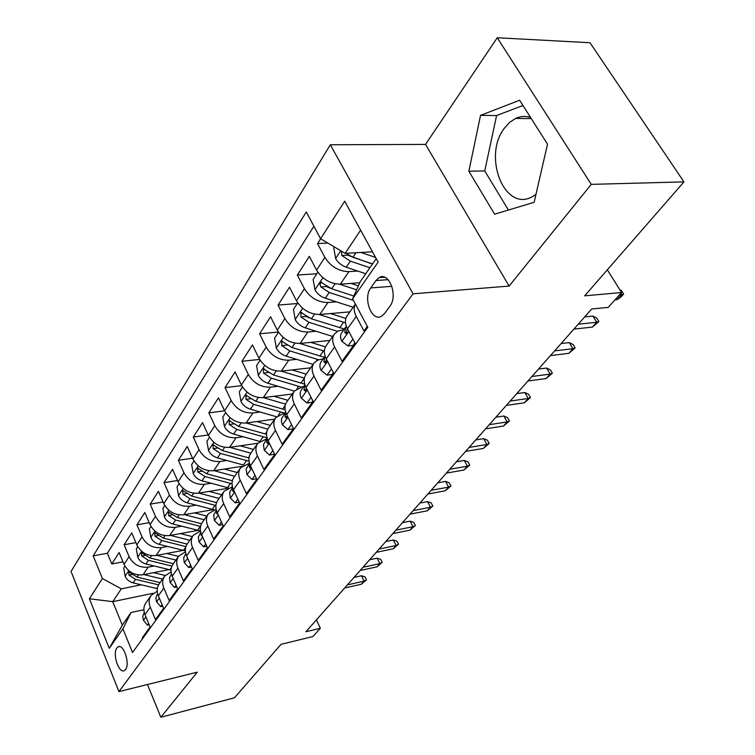 <?xml version="1.0" encoding="UTF-8"?>
<svg xmlns="http://www.w3.org/2000/svg" width="755" height="755" viewBox="0 0 755 755"><rect width="100%" height="100%" fill="white"/><g stroke="black" fill="none" stroke-linecap="round" stroke-linejoin="round"><path stroke-width="1.13" d="M125.547 669.543C130.37 663.805 123.414 643.109 117.997 646.922L116.855 647.998C112.146 653.821 118.997 674.281 124.462 670.544L125.547 669.543M535.946 194.431L531.85 196.942C504.255 211.966 482.483 156.03 504.425 128.142L509.625 122.367L515.59 118.431C520.525 116.147 525.508 115.826 530.557 117.459M330.322 144.762L71.055 571.459L118.941 691.599L413.07 293.818L330.322 144.762L425.527 144.413L509.106 286.07L591.25 184.362L497.252 37.75L425.527 144.413M497.252 37.75L590.004 42.724L683.945 181.889L584.672 295.828L621.554 292.525L607.322 269.837M147.48 684.521L160.843 717.25L234.475 697.78L281.02 644.345L312.938 636.531L320.356 628.273L316.42 619.874M591.25 184.362L683.945 181.889M142.572 638.626L142.251 637.843L150.113 626.961L144.988 614.645L150.273 607.199C148.546 602.773 148.839 598.838 151.151 595.393L157.219 591.184M150.273 607.199L155.454 619.572L163.618 608.275L158.342 595.799L163.826 588.06C162.051 583.587 162.325 579.613 164.647 576.14L171.074 571.856M163.826 588.06L169.167 600.602L177.642 588.862L172.215 576.216L177.916 568.175C176.075 563.645 176.33 559.634 178.661 556.142L185.475 551.782M177.916 568.175L183.408 580.878L192.232 568.675L186.627 555.869L192.553 547.498C190.666 542.911 190.892 538.862 193.233 535.361L200.481 530.935M192.553 547.498L198.225 560.38L207.398 547.677L201.623 534.7L207.795 525.99C205.841 521.337 206.039 517.25 208.389 513.74L216.128 509.257M207.795 525.99L213.646 539.042L223.197 525.81L217.242 512.664L223.659 503.594C221.64 498.876 221.81 494.752 224.169 491.231L232.446 486.701M223.659 503.594L229.699 516.816L239.656 503.028L233.503 489.702L240.203 480.246C238.118 475.471 238.25 471.309 240.609 467.77L249.499 463.202M240.203 480.246L246.441 493.647L256.832 479.265L250.462 465.75L257.455 455.888C255.294 451.046 255.398 446.856 257.757 443.308L266.826 438.768M257.455 455.888L263.901 469.468L274.754 454.453L268.167 440.76L275.471 430.454C273.234 425.556 273.291 421.328 275.65 417.779L283.314 413.495L284.814 413.296M275.471 430.454L282.143 444.223L293.478 428.538L286.664 414.655L294.299 403.878C291.977 398.914 291.996 394.648 294.356 391.099L302.085 386.871L303.604 386.683M294.299 403.878L301.207 417.836L313.07 401.424L306.002 387.353L313.995 376.075C311.579 371.045 311.56 366.751 313.91 363.202L317.751 360.088L323.244 358.861M313.995 376.075L321.158 390.222L333.578 373.036L326.254 358.767L334.616 346.96C332.115 341.855 332.04 337.532 334.389 333.993L338.249 330.907L343.808 329.746M334.616 346.96L342.053 361.305L355.077 343.28L347.47 328.821C344.903 323.678 344.799 319.337 347.14 315.798L355.397 304.02M320.62 238.778L317.534 243.582L327.793 243.053M359.805 282.748L340.363 284.173C330.331 283.937 322.404 279.246 316.572 270.101L309.342 256.351L297.328 275.046L316.855 273.735M349.905 311.862L319.78 314.486C309.89 314.382 302.123 309.824 296.489 300.811L289.505 287.23L278.038 305.086L297.3 303.529M329.859 340.458L300.113 343.44C290.364 343.468 282.757 339.033 277.293 330.143L270.564 316.732L259.597 333.804L278.387 332.04M310.683 367.817L281.313 371.13C271.696 371.271 264.241 366.958 258.946 358.191L252.444 344.941L241.949 361.286L259.607 359.418M292.308 394.025L263.306 397.63C253.831 397.876 246.526 393.676 241.383 385.031L235.098 371.951L225.037 387.608L241.694 385.645M274.697 419.138L246.064 423.026C236.721 423.366 229.548 419.27 224.565 410.748L218.478 397.828L208.833 412.843L224.594 410.814M257.804 443.242L229.529 447.375C220.309 447.8 213.278 443.808 208.427 435.399L202.538 422.64L193.289 437.051L208.238 434.974M241.845 466.354L213.656 470.743C204.567 471.252 197.659 467.354 192.95 459.059L187.24 446.46L178.359 460.305L192.553 458.191M227.189 488.438L198.414 493.194C189.439 493.77 182.663 489.967 178.086 481.784L172.546 469.346L164.005 482.643L177.519 480.52M213.287 509.634L183.758 514.768C174.905 515.42 168.252 511.701 163.788 503.632L158.418 491.345L150.198 504.142L163.08 501.999M197.923 530.378L169.658 535.531C160.928 536.239 154.388 532.605 150.047 524.64L144.828 512.513L136.919 524.829L149.197 522.677M183.191 550.357L156.087 555.51C147.47 556.284 141.043 552.735 136.806 544.874L131.738 532.888L124.122 544.751L135.853 542.609M621.554 292.525L608.228 307.379L591.722 308.984L305.898 631.756L320.356 628.273M375.933 280.549L370.752 287.919C362.655 298.282 371.781 322.347 381.596 316.222L384.606 313.495L389.91 306.209C398.319 295.847 388.995 271.309 379.142 277.595L375.933 280.549L388.098 279.671M153.114 593.298L112.75 601.669L122.31 625.112L131.059 612.484L122.895 628.783L132.55 652.471L367.798 327.283L352.594 298.782L360.343 281.558L376.226 258.635M122.895 628.783L109.277 648.347L89.401 598.762L102.406 578.5L93.186 555.869L306.285 211.947L320.592 238.759L344.695 201.217L378.132 262.098L352.594 298.782M154.152 565.986L148.178 567.156C139.637 567.949 133.276 564.447 129.105 556.652L124.122 544.751M169.035 569.619L143.006 574.772L148.178 567.156M167.582 546.46L161.457 547.611C152.793 548.356 146.319 544.78 142.044 536.871L136.919 524.829M181.54 526.188L175.236 527.32C166.459 528.009 159.871 524.347 155.483 516.335L150.198 504.142M196.036 505.133L189.552 506.237C180.653 506.86 173.952 503.113 169.441 494.997L164.005 482.643M211.117 483.238L204.435 484.314C195.422 484.87 188.59 481.029 183.956 472.809L178.359 460.305M226.811 460.465L219.931 461.513C210.787 461.984 203.831 458.049 199.065 449.716L193.289 437.051M243.157 436.749L236.06 437.758C226.793 438.145 219.705 434.116 214.807 425.66L208.833 412.843M260.211 412.032L252.878 412.994C243.478 413.296 236.249 409.163 231.2 400.594L225.037 387.608M278 386.258L270.413 387.164C260.881 387.372 253.52 383.125 248.32 374.433L241.949 361.286M296.592 359.352L288.731 360.201C279.067 360.295 271.545 355.935 266.185 347.121L259.597 333.804M316.034 331.237L307.87 332.011C298.065 331.992 290.401 327.51 284.861 318.563L278.038 305.086M336.381 301.83L327.906 302.529C317.959 302.377 310.126 297.763 304.407 288.693L297.328 275.046M357.7 271.054L348.876 271.64C338.787 271.347 330.784 266.6 324.877 257.408L317.534 243.582M313.891 226.217L107.361 553.245L111.787 563.957L122.999 561.824M143.006 574.772C134.503 575.593 128.19 572.12 124.056 564.362L119.13 552.518L111.787 563.957M367.308 326.358L363.967 330.973L356.247 316.43C353.812 311.645 353.538 307.521 355.416 304.057M131.059 612.484L143.894 609.738M360.607 230.199L345.148 253.369L320.592 238.759M372.47 251.793L345.148 253.369M509.106 286.07L413.07 293.818M160.843 717.25L197.244 672.177L118.941 691.599M141.204 584.814L121.31 588.834L112.75 601.669L89.401 598.762M334.389 333.993L326.084 345.837C323.735 349.386 323.791 353.699 326.254 358.767M313.91 363.202L305.983 374.508C303.623 378.066 303.633 382.341 306.002 387.353M294.356 391.099L286.777 401.915C284.418 405.463 284.38 409.71 286.664 414.655M275.65 417.779L268.402 428.123C266.043 431.671 265.958 435.89 268.167 440.76M257.757 443.308L250.811 453.217C248.452 456.766 248.338 460.937 250.462 465.75M240.609 467.77L233.946 477.273C231.596 480.803 231.445 484.946 233.503 489.702M224.169 491.231L217.78 500.338C215.42 503.868 215.241 507.973 217.242 512.664M208.389 513.74L202.255 522.488C199.905 525.999 199.697 530.067 201.623 534.7M193.233 535.361L187.334 543.77C184.994 547.271 184.758 551.301 186.627 555.869M178.661 556.142L172.989 564.23C170.658 567.713 170.404 571.714 172.215 576.216M164.647 576.14L159.182 583.926C156.87 587.39 156.587 591.344 158.342 595.799M107.361 553.245L93.186 555.869M102.406 578.5L121.31 588.834M151.151 595.393L145.894 602.886C143.582 606.331 143.28 610.257 144.988 614.645M109.277 648.347L122.31 625.112M480.539 115.364L468.855 171.225L494.619 214.184L534.144 202.293L547.517 144.186L519.629 100.236L480.539 115.364L496.592 115.553L484.738 170.941L508.417 210.032M522.96 105.483L496.592 115.553M484.738 170.941L468.855 171.225M619.723 289.599L621.45 290.571L623.63 294.035L621.516 294.667L616.977 299.716L614.929 299.914M620.742 293.431L621.516 294.667L619.468 294.856M623.63 294.035L621.101 296.838L616.977 299.716M334.408 246.979L333.767 247.961L335.72 258.757C338.08 262.702 341.571 265.524 346.215 267.213L365.76 273.744M360.937 252.463L375.556 257.417M341.458 251.179L341.788 255.483L350.311 261.155L369.922 267.742M372.451 264.08L347.489 255.152L341.788 255.483M372.564 263.92L352.906 257.295L346.083 253.321M352.878 339.099L347.951 345.969L341.741 341.147C340.165 337.844 340.146 335.041 341.685 332.757L345.705 327.047L344.742 332.493L346.271 333.55L347.215 328.331M347.951 345.969L353.057 345.431L354.878 342.902M346.356 326.302L345.705 327.047M578.245 324.206L596.724 322.253L592.93 316.062L596.78 318.11L598.885 321.545L596.724 322.253L592.373 327.104L573.923 329.086M592.93 316.062L584.71 316.902M598.885 321.545L592.373 327.104M331.464 368.912L326.99 375.141L321.035 370.29C319.516 367.024 319.535 364.24 321.073 361.947L324.914 356.502L323.895 361.919L325.367 363.004L326.443 359.135M326.99 375.141L332.03 374.546L333.389 372.668M554.614 350.886L572.951 348.716L569.289 342.591L573.111 344.535L575.15 347.923L572.951 348.716L568.779 353.359L550.461 355.577M569.289 342.591L561.125 343.534M575.15 347.923L568.779 353.359M311.032 397.356L306.983 402.991L301.254 398.121C299.792 394.893 299.839 392.138 301.377 389.835L304.945 384.786L303.991 390.024L305.407 391.128L306.454 388.24M306.983 402.991L311.957 402.349L312.891 401.056M531.945 376.49L550.14 374.102L546.592 368.053L550.404 369.884L552.367 373.234L550.14 374.102L546.129 378.566L527.962 380.992M546.592 368.053L538.504 369.091M552.367 373.234L546.129 378.566M291.515 424.527L287.863 429.614L282.342 424.725L281.389 421.516L281.587 418.534L285.645 412.117M287.863 429.614L292.77 428.916L293.308 428.179M285.664 412.164L284.965 416.892L286.324 418.006L287.277 415.901M510.182 401.065L528.226 398.489L524.791 392.515L528.585 394.252L530.491 397.564L528.226 398.489L524.376 402.774L506.35 405.388M524.791 392.515L516.769 393.629M530.491 397.564L524.376 402.774M317.855 272.215L313.127 279.416L315.024 289.967C317.308 293.865 320.724 296.621 325.282 298.234L353.123 307.257M339.58 284.21L356.634 289.816M350.877 283.399L358.398 285.89M353.84 296.026L331.662 288.778L321.017 282.313L319.988 284.276L320.847 286.938L329.18 292.449L353.444 300.358M330.511 288.353L326.481 286.523L320.847 286.938M297.715 302.897L293.421 309.446L295.271 319.761C297.479 323.612 300.811 326.302 305.294 327.859L332.653 336.466M319.252 314.524L345.535 322.866M330.379 313.561L345.865 318.44M344.327 329.01L311.39 318.818L300.981 312.495L300.858 316.949L309.022 322.328L337.419 331.322M308.635 317.676L306.417 316.468L300.858 316.949M278.491 332.2L274.584 338.146L276.387 348.244C278.519 352.038 281.785 354.68 286.183 356.162L313.08 364.391M299.81 343.468L324.357 351.075M310.777 342.364L325.443 346.875M324.395 357.247L292.015 347.526L281.841 341.326L281.766 345.639L289.75 350.886L318.601 359.739M260.098 360.22L256.568 365.609L258.323 375.499C260.39 379.236 263.58 381.822 267.902 383.247L294.337 391.118M281.2 371.139L304.425 378.151M292.015 369.922L306.228 374.169M304.756 384.163L273.48 374.98L263.533 368.902L263.495 373.074L271.319 378.198L301.113 387.022M272.848 450.509L269.554 455.086L264.241 450.188L263.419 444.62L267.195 438.259M269.554 455.086L274.584 454.104M267.242 438.41L266.751 442.6L268.072 443.732L268.884 442.26M489.268 424.688L507.162 421.932L503.84 416.024L507.605 417.666L509.446 420.941L507.162 421.932L503.462 426.056L485.588 428.84M503.84 416.024L495.875 417.222M509.446 420.941L503.462 426.056M242.506 387.032L239.307 391.911L241.024 401.594C243.025 405.293 246.149 407.823 250.396 409.191L276.5 416.751M263.363 397.621L285.598 404.151M274.046 396.3L287.891 400.32M285.107 409.757L255.747 401.264L245.998 395.299L245.998 399.348L253.661 404.35L284.909 413.174M254.992 475.367L252.028 479.482L246.904 474.574L246.149 469.063L249.527 463.287M249.622 463.598L249.32 467.222L250.584 468.364L251.245 467.402M469.157 447.404L486.899 444.478L483.681 438.646L487.419 440.203L489.212 443.44L486.899 444.478L483.332 448.451L465.618 451.396M483.681 438.646L475.782 439.91M489.212 443.44L483.332 448.451M252.028 479.482L256.587 478.745M225.651 412.721L222.763 417.119L224.443 426.613C226.387 430.256 229.445 432.738 233.616 434.05L259.578 441.382M246.272 422.998L267.77 429.142M256.813 421.564L270.318 425.386M266.562 434.342L238.74 426.452L229.209 420.601L229.237 424.527L236.749 429.406L267.053 437.787M237.882 499.178L235.23 502.868L230.284 497.96L229.586 492.505L232.597 487.258M232.757 487.787L232.597 490.826L233.814 491.977L234.295 491.42M449.801 469.261L467.392 466.194L464.268 460.418L467.987 461.9L469.723 465.099L467.392 466.194L463.957 470.016L446.394 473.102M464.268 460.418L456.445 461.758M469.723 465.099L463.957 470.016M235.23 502.868L239.26 502.169M209.484 437.353L206.889 441.307L208.531 450.612C210.418 454.208 213.41 456.643 217.515 457.907L243.525 465.061M229.869 447.328L250.849 453.17M240.279 445.809L253.463 449.442M249.018 457.983L222.432 450.612L213.099 444.865L213.155 448.678L220.526 453.453L249.075 461.239M221.479 522.016L219.11 525.31L214.335 520.403L213.684 514.995L216.364 510.248M216.609 511.059L216.562 513.466L218.016 514.381M431.162 490.306L448.602 487.107L445.573 481.397L449.263 482.804L450.943 485.965L448.602 487.107L445.29 490.788L427.877 494.015M445.573 481.397L437.806 482.804M450.943 485.965L445.29 490.788M219.11 525.31L222.678 524.659M193.978 460.984L191.647 464.533L193.252 473.659C195.083 477.207 198.018 479.595 202.057 480.812L228.303 487.843M214.118 470.667L234.663 476.254M224.395 469.072L237.278 472.526M232.38 480.727L206.785 473.81L197.631 468.166L197.725 471.866L204.945 476.528L232.059 483.795M205.737 543.93L203.642 546.846L199.018 541.948L198.32 537.164L200.783 532.322M201.132 533.464L201.151 535.22L202.293 536.39M413.193 510.597L430.482 507.266L427.538 501.631L431.209 502.962L432.841 506.086L430.482 507.266L427.292 510.824L410.031 514.164M427.538 501.631L419.846 503.085M432.841 506.086L427.292 510.824M203.642 546.846L206.766 546.252M179.077 483.691L177.01 486.843L178.576 495.799C180.351 499.31 183.229 501.641 187.202 502.821L213.939 509.776M198.98 493.1L219.12 498.432M209.126 491.42L221.715 494.723M216.553 502.632L191.742 496.092L182.776 490.542L182.889 494.148L189.977 498.706L215.902 505.51M190.609 564.976L188.769 567.552L184.296 562.664L183.635 557.926L185.815 553.519M186.306 555.057L187.278 557.36M395.875 530.152L413.004 526.716L410.144 521.148L413.787 522.413L415.373 525.499L413.004 526.716L409.927 530.142L392.817 533.606M410.144 521.148L402.519 522.649M415.373 525.499L409.927 530.142M188.769 567.552L191.496 567.014M164.76 505.51L162.92 508.313L164.458 517.099C166.185 520.563 169.007 522.856 172.914 523.989L200.481 530.897M184.418 514.655L204.171 519.761M194.441 512.909L206.757 516.061M201.491 523.744L177.283 517.515L168.488 512.06L168.629 515.561L175.585 520.025L200.547 526.433M176.075 585.21L174.462 587.466L170.139 582.586L169.516 577.905L171.423 573.904M172.083 575.923L172.735 577.433M379.152 549.036L396.139 545.497L393.355 539.985L396.97 541.193L398.517 544.242L396.139 545.497L393.166 548.8L376.207 552.358M393.355 539.985L385.796 541.533M398.517 544.242L393.166 548.8M174.462 587.466L176.84 586.975M150.991 526.499L149.367 528.972L150.868 537.598C152.548 541.014 155.313 543.27 159.163 544.364L185.39 550.848M170.413 535.389L189.779 540.278M180.303 533.587L192.365 536.597M187.108 544.1L163.373 538.126L154.747 532.766L154.907 536.182L161.74 540.552L185.909 546.611M162.099 604.679L160.692 606.633L156.502 601.773L155.851 597.696L157.578 593.505M363.013 567.26L379.841 563.626L377.132 558.181L380.718 559.332L382.228 562.352L379.841 563.626L376.971 566.826L360.163 570.478M377.132 558.181L369.648 559.776M382.228 562.352L376.971 566.826M160.692 606.633L162.74 606.19M137.731 546.705L136.306 548.866L137.778 557.341C139.42 560.71 142.138 562.928 145.923 563.985L171.026 570.082M156.917 555.359L175.924 560.05M166.685 553.5L178.501 556.378M173.348 563.721L149.971 557.973L141.515 552.698L141.685 556.029L148.405 560.314L171.942 566.08M148.641 623.413L147.433 625.093L143.374 620.242L142.761 616.212L144.252 612.39M347.423 584.88L364.099 581.152L361.456 575.772L365.014 576.858L366.486 579.849L364.099 581.152L361.315 584.247L344.667 587.985M361.456 575.772L354.038 577.405M366.486 579.849L361.315 584.247M147.433 625.093L149.179 624.706M124.953 566.165L123.726 568.043L125.17 576.367C126.764 579.698 129.426 581.869 133.163 582.898L157.314 588.645M143.912 574.593L162.57 579.094M153.558 572.686L165.185 575.442M160.088 582.634L137.07 577.103L128.765 571.913L128.954 575.159L135.551 579.349L158.588 584.87M156.087 555.51L161.457 547.611M169.658 535.531L175.236 527.32M183.758 514.768L189.552 506.237M198.414 493.194L204.435 484.314M213.656 470.743L219.931 461.513M229.529 447.375L236.06 437.758M246.064 423.026L252.878 412.994M263.306 397.63L270.413 387.164M281.313 371.13L288.731 360.201M300.113 343.44L307.87 332.011M319.78 314.486L327.906 302.529M340.363 284.173L348.876 271.64M316.572 270.101L324.877 257.408M124.056 564.362L129.105 556.652M136.806 544.874L142.044 536.871M150.047 524.64L155.483 516.335M163.788 503.632L169.441 494.997M178.086 481.784L183.956 472.809M192.95 459.059L199.065 449.716M208.427 435.399L214.807 425.66M224.565 410.748L231.2 400.594M241.383 385.031L248.32 374.433M258.946 358.191L266.185 347.121M277.293 330.143L284.861 318.563M296.489 300.811L304.407 288.693M347.47 328.821L356.247 316.43M391.883 286.315L370.752 287.919M340.779 250.773L335.664 258.484M350.311 261.155L346.215 267.213M355.982 252.746L352.906 257.295M341.892 341.269L348.867 331.464M347.187 332.247L344.742 332.493M321.177 370.412L327.594 361.381M326.264 361.654L323.895 361.919M301.396 398.244L307.304 389.929M306.275 389.74L303.991 390.024M282.474 424.848L287.91 417.194M287.164 416.59L284.965 416.892M322.913 277.727L314.977 289.703M329.18 292.449L325.282 298.234M335.05 283.767L331.662 288.778M302.642 308.304L295.224 319.507M343.544 322.281L339.675 327.802M309.022 322.328L305.294 327.859M314.542 314.146L311.39 318.818M283.285 337.513L276.339 347.998M317.487 359.418L316.572 360.72M323.517 350.82L319.809 356.105M289.75 350.886L286.183 356.162M294.95 343.176L292.015 347.526M287.136 345.101L281.766 345.639M264.779 365.448L258.276 375.254M298.584 386.352L296.998 388.608M304.359 378.132L300.811 383.181M271.319 378.198L267.902 383.247M276.217 370.922L273.48 374.98M268.535 372.508L263.495 373.074M264.373 450.31L269.375 443.27M268.884 442.288L266.751 442.6M247.064 392.166L240.977 401.358M280.482 412.155L278.284 415.278M285.239 405.369L282.615 409.116M253.661 404.35L250.396 409.191M258.295 397.489L255.747 401.264M250.745 398.763L245.998 399.348M247.036 474.697L251.632 468.232M251.028 466.949L249.32 467.222M230.096 417.77L224.395 426.377M263.118 436.89L260.371 440.807M266.855 431.567L265.165 433.974M236.749 429.406L233.616 434.05M241.119 422.932L238.74 426.452M233.701 423.923L229.237 424.527M230.407 498.083L234.635 492.147M233.918 490.599L232.597 490.826M213.835 442.317L208.493 450.376M246.47 460.616L243.384 465.023M249.254 456.652L248.433 457.823M220.526 453.453L217.515 457.907M224.65 447.328L222.432 450.612M217.374 448.064L213.155 448.678M214.458 520.525L218.327 515.07M217.525 513.296L216.562 513.466M198.225 465.873L193.214 473.432M230.473 483.408L227.51 487.636M204.945 476.528L202.057 480.812M208.852 470.743L206.785 473.81M201.717 471.243L197.725 471.866M199.131 542.071L202.689 537.079M201.802 535.097L201.151 535.22M183.229 488.494L178.529 495.582M215.109 505.312L212.249 509.38M189.977 498.706L187.202 502.821M193.676 493.232L191.742 496.092M186.674 493.525L182.889 494.148M184.409 562.786L187.655 558.219M168.818 510.238L164.411 516.882M200.32 526.377L197.574 530.293M175.585 520.025L172.914 523.989M179.086 514.844L177.283 517.515M172.225 514.938L168.629 515.561M170.243 582.709L173.206 578.538M154.954 531.152L150.83 537.381M185.758 547.139L183.456 550.423M161.74 540.552L159.163 544.364M165.052 535.644L163.373 538.126M158.323 535.559L154.907 536.182M156.606 601.886L159.314 598.092M141.619 551.282L137.74 557.133M171.413 567.581L169.847 569.817M148.405 560.314L145.923 563.985M151.538 555.661L149.971 557.973M144.941 555.416L141.685 556.029M143.469 620.365L145.932 616.91M128.765 570.676L125.132 576.159M157.606 587.248L156.719 588.513M135.551 579.349L133.163 582.898M138.524 574.942L137.07 577.103M132.059 574.546L128.954 575.159M119.384 646.61L117.997 646.922M531.275 118.592L515.59 118.431M384.522 277.208L379.142 277.595M321.932 282.257L321.017 282.313M301.811 312.419L300.981 312.495M282.596 341.251L281.841 341.326M264.212 368.827L263.533 368.902M246.63 395.224L245.998 395.299M229.775 420.526L229.209 420.601M213.618 444.789L213.099 444.865M198.112 468.091L197.631 468.166"/></g></svg>
